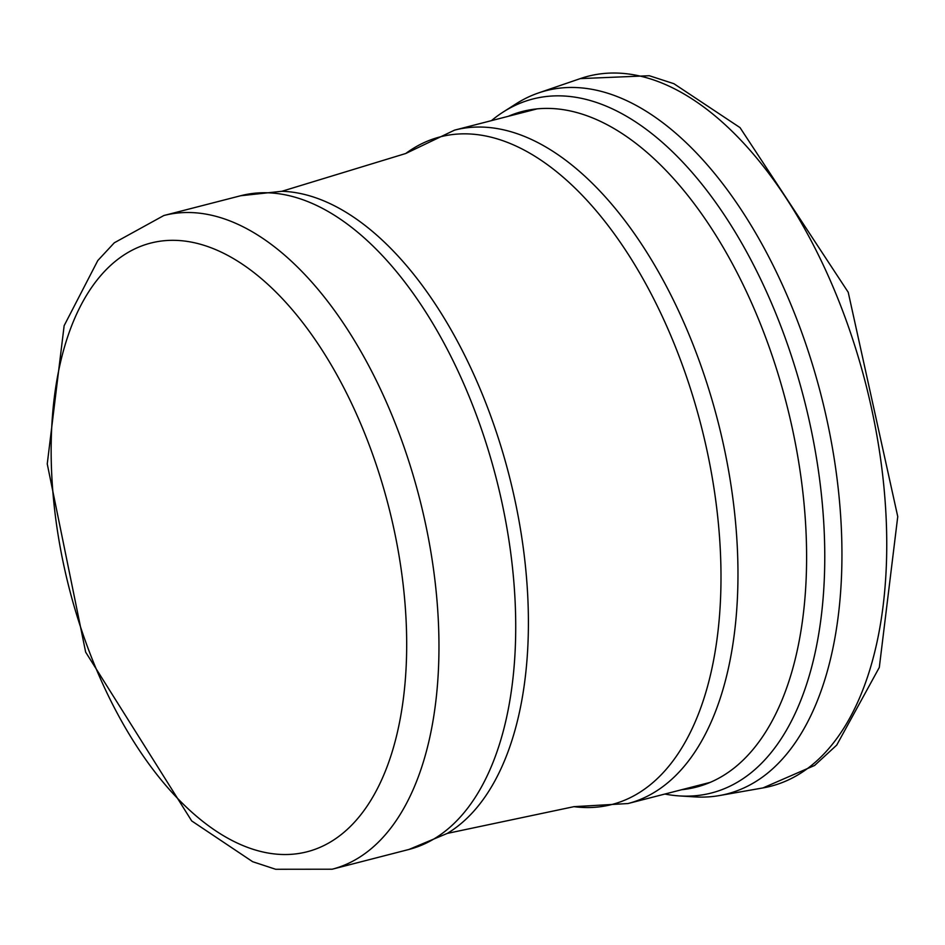 <?xml version="1.0" encoding="UTF-8"?>
<svg xmlns="http://www.w3.org/2000/svg" width="945" height="945" viewBox="0 0 945 945"><rect width="100%" height="100%" fill="white"/><g stroke="black" fill="none" stroke-linecap="round" stroke-linejoin="round"><path stroke-width="1.42" d="M664.89 794.048A358.273 187.96 -104.4 0 0 679.49 795.926L694.658 796.883A363.081 190.477 -104.4 0 0 719.499 795.548A363.081 190.477 -104.4 0 0 766.36 774.144A363.081 190.477 -104.4 0 0 807.231 348.209A363.081 190.477 -104.4 0 0 538.532 92.941A363.081 190.477 -104.4 0 0 516.159 103.761L503.331 111.935A358.273 187.96 -104.4 0 0 491.447 120.629M679.49 795.926A358.273 187.96 -104.4 0 0 750.897 772.915A358.273 187.96 -104.4 0 0 782.649 330.951A358.273 187.96 -104.4 0 0 503.342 111.935M681.735 789.701A348.823 182.999 -104.4 0 0 735.222 767.151A348.823 182.999 -104.4 0 0 770.588 351.103A348.823 182.999 -104.4 0 0 508.304 116.294M719.499 795.548L762.958 787.929A366.554 192.308 -104.4 0 0 808.093 768.084A366.554 192.308 -104.4 0 0 852.484 338.617A366.554 192.308 -104.4 0 0 580.265 78.612L538.532 92.929M88.251 648.872A314.236 164.855 75.6 0 1 204.805 245.57A314.236 164.855 75.6 0 1 393.463 747.483A314.236 164.855 75.6 0 1 88.251 648.872M163.851 215.519A337.507 177.069 75.6 0 1 419.497 498.204A337.507 177.069 75.6 0 1 332.203 869.211L275.656 869.27L252.646 861.698L191.693 820.922L85.652 652.121L47.25 463.924L64.142 325.682L97.807 260.536L114.298 242.794L163.851 215.519L240.609 195.757A337.507 177.069 75.6 0 1 496.255 478.442A337.507 177.069 75.6 0 1 408.972 849.449L332.203 869.211M405.736 153.503A344.677 180.826 75.6 0 1 701.131 425.663A344.677 180.826 75.6 0 1 573.958 806.664L628 803.545A347.689 182.409 75.6 0 0 717.916 421.352A347.689 182.409 75.6 0 0 454.557 130.138L405.736 153.503L281.905 191.28A335.463 175.994 75.6 0 1 509.048 475.146A335.463 175.994 75.6 0 1 447.292 833.407L408.972 849.449M762.958 787.929L814.602 765.462L836.727 745.097L879.311 667.43L897.75 516.584L848.22 292.265L740.006 127.599L673.88 83.692L649.309 75.73L580.277 78.612M281.905 191.28L240.609 195.757M573.958 806.664L447.292 833.407M628 803.545L710.227 782.365M454.557 130.138L536.784 108.958"/></g></svg>
